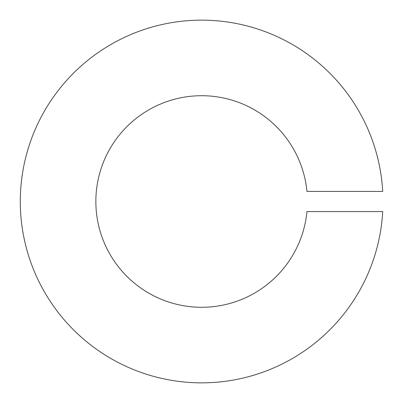 <?xml version="1.0" encoding="UTF-8"?>
<svg xmlns="http://www.w3.org/2000/svg" width="403" height="403" viewBox="0 0 403 403"><rect width="100%" height="100%" fill="white"/><g stroke="black" fill="none" stroke-linecap="round" stroke-linejoin="round"><path stroke-width="0.6" d="M201.641 95.713A105.788 105.788 0 0 0 95.854 201.5A105.788 105.788 0 0 0 201.641 307.288A105.788 105.788 0 0 0 306.945 211.575L382.709 211.575A181.35 181.35 0 0 1 201.641 382.85A181.35 181.35 0 0 1 20.291 201.5A181.35 181.35 0 0 1 201.641 20.15A181.35 181.35 0 0 1 382.709 191.425L306.945 191.425A105.788 105.788 0 0 0 201.641 95.713"/></g></svg>
